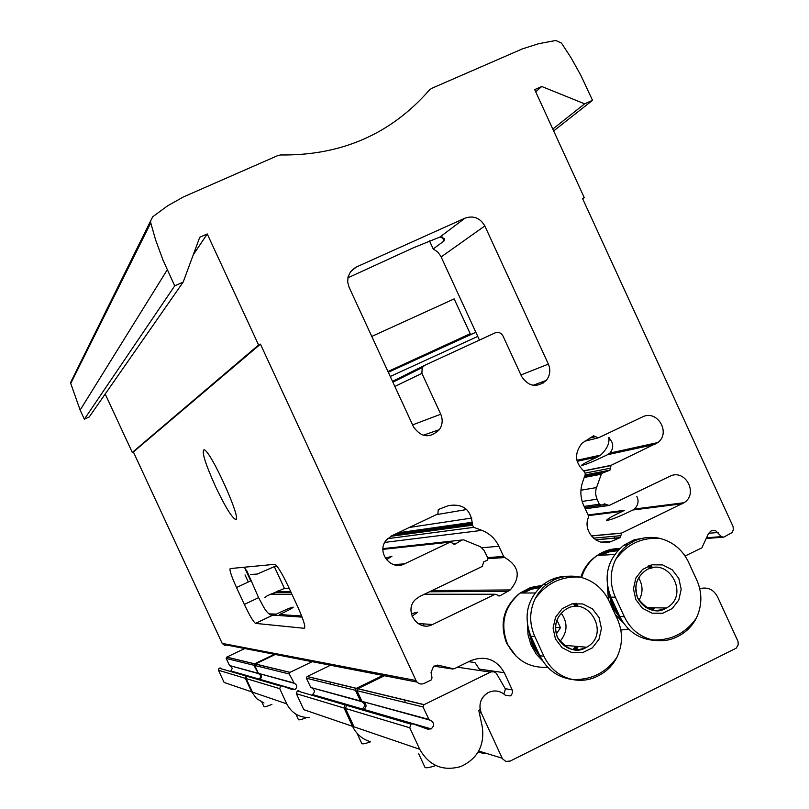 <?xml version="1.0" encoding="UTF-8"?>
<svg xmlns="http://www.w3.org/2000/svg" width="809" height="809" viewBox="0 0 809 809"><rect width="100%" height="100%" fill="white"/><g stroke="black" fill="none" stroke-linecap="round" stroke-linejoin="round"><path stroke-width="1.21" d="M620.827 535.689L621.757 533.03L684.09 502.713C698.885 493.541 685.011 468.158 669.69 476.37L609.096 505.494L604.475 503.835L602.038 505.17L599.338 504.219L596.395 497.606L595.606 493.429L595.96 489.212L601.583 473.427L609.935 470.16L611.068 465.357L657.909 442.543C671.227 432.562 657.05 409.162 642.407 416.969L598.407 437.831L593.594 435.808L582.035 443.211C574.036 453.414 574.886 462.93 584.583 471.758L585.372 474.135L582.551 482.326C579.972 490.183 580.377 497.929 583.734 505.554L588.406 515.707L588.456 517.335C582.167 531.422 598.003 547.764 611.614 541.272L620.331 537.581L620.827 535.689L593.401 538.147M600.591 455.113L597.588 456.873C587.577 461.514 582.187 464.386 581.428 465.478C584.715 465.074 593.401 461.484 607.478 454.729L609.865 453.08C612.959 449.389 613.525 445.516 611.584 441.481L608.843 437.366C609.683 443.312 606.932 449.228 600.591 455.113L576.918 460.291M685.112 556.016L701.888 547.814L708.391 533.819L710.706 531.149L712.871 530.391L715.702 530.765L721.416 536.63L723.711 537.166L731.973 532.625L733.338 529.794L733.106 526.608L582.52 198.468L584.28 197.669L534.688 89.607L541.757 86.492L535.7 91.832M541.757 86.492L584.644 103.835L592.532 100.326L553.659 130.957M584.644 103.835L552.8 129.066M592.532 100.326L580.943 75.52L570.891 57.49L561.456 43.089L555.793 40.49L538.794 43.666L522.331 48.904L431.5 88.444L429.427 90.001C390.939 134.051 341.368 155.702 280.723 154.954L278.094 155.449L183.41 196.941L167.473 205.911L152.739 216.751L150.585 220.999L150.757 222.88L155.621 239.97L162.983 260.002L174.714 285.85L84.358 419.183L89.202 416.989L183.178 282.088L199.752 237.259L207.246 233.953L193.27 254.805M245.754 570.183L245.289 568.96L246.978 571.073L258.587 597.659L263.683 607.114C266.96 612.777 270.014 615.457 272.855 615.123L255.604 623.395L304.275 628.3C305.832 627.187 303.587 619.876 297.54 606.356L288.237 586.272C282.119 573.45 277.659 566.118 274.868 564.298L230.191 568.575C229.291 569.87 231.404 576.19 236.521 587.546L244.338 604.414C249.607 615.487 253.338 621.808 255.513 623.385L255.604 623.395M302.091 617.115L272.967 615.133M207.246 233.953L258.587 344.978L260.447 344.138L133.374 451.968L222.182 643.377L224.538 645.309L226.844 645.056L417.029 682.088M260.447 344.138L415.998 680.531C417.909 683.767 420.599 684.748 424.078 683.463L431.136 679.995L432.026 677.881L431.055 672.441L433.594 666.211L438.549 665.301L453.92 668.891L470.969 660.569C485.349 655.27 496.463 659.325 504.3 672.724L512.239 689.905L505.231 688.681M215.447 486.361C205.233 463.527 201.431 451.321 204.04 449.743C210.755 450.279 243.62 523.686 235.237 519.348C231.192 516.617 224.589 505.625 215.447 486.361M682.27 503.764L632.891 510.004C618.865 516.85 610.117 520.278 606.649 520.298C607.215 519.004 612.332 516.102 621.99 511.591L624.477 510.317L588.062 514.949M504.3 672.724L479.353 669.094L474.923 662.541L468.654 661.691M495.148 594.241L499.851 595.889L510.257 589.933C521.087 576.959 519.267 566.158 504.806 557.543L503.592 556.461L498.88 546.247C495.25 538.683 489.587 533.384 481.891 530.37L473.781 527.337L472.466 525.183C471.334 509.761 463.304 503.259 448.368 505.645L438.266 509.528L437.902 513.735L437.254 514.231L391.647 535.851L386.217 540.2C376.013 552.001 390.959 571.215 404.581 563.853L450.128 542.131L455.062 544.144L461.949 540.018L463.648 539.866L480.566 546.803L484.095 550.484L487.706 557.806L487.21 560.222L483.64 561.911L482.306 566.411L419.669 596.506L415.725 599.257C403.125 610.299 417.95 632.466 432.593 624.487L495.148 594.241L424.391 594.241M277.113 566.401L274.352 566.644L284.444 588.436L267.294 595.737L264.796 597.568M244.601 567.696L245.289 568.96M632.891 510.004L634.408 509.053C638.23 505.19 639.039 500.973 636.835 496.413M291.341 688.378L291.837 689.43M421.904 373.364L422.177 367.62L424.776 365.284L495.057 332.904C498.465 331.741 501.105 332.762 502.976 335.968L521.663 376.559C528.712 386.793 536.913 388.077 546.267 380.422C550.09 375.477 550.798 370.047 548.381 364.121L484.824 225.944C480.152 217.924 473.548 215.325 465.013 218.147L355.586 267.354L350.621 271.541L348.092 276.779L347.668 282.038L349.043 287.155L413.52 426.899C421.277 437.659 429.892 438.569 439.378 429.65C442.563 424.796 443.019 419.659 440.743 414.218L421.904 373.364L394.863 386.449M429.518 240.93L433.209 248.95L444.02 240.971L444.596 238.554L439.904 237.067L413.621 247.696L347.86 277.831M433.209 248.95L437.77 252.064L440.774 256.14L479.454 340.093M392.567 381.494L416.463 370.461M71.839 379.987L70.747 383.456L80.131 410.072L84.358 419.183M174.714 285.85L183.178 282.088M105.2 394.034L132.302 452.453L133.374 451.968M258.587 344.978L132.302 452.453M479.353 669.094L480.03 670.56M699.745 588.689C707.521 586.737 713.427 589.377 717.462 596.627L738.03 641.466L738.212 644.813L736.18 648.181L510.166 761.077L505.777 761.421L502.46 758.761L481.335 713.103C478.291 704.497 480.516 697.692 488.009 692.706C481.871 696.478 479.252 702.01 480.142 709.301L478.827 710.646L482.285 726.826C484.753 745.483 477.593 758.721 460.817 766.548C442.786 771.513 429.073 765.749 419.699 749.255L409.769 727.787L410.921 724.126L413.166 723.924L427.607 729.142L431.177 728.899C434.757 725.43 434.393 722.528 430.085 720.162L428.932 719.454L423.006 706.955L423.956 704.72L490.972 671.895L494.097 671.834L496.311 673.26L505.403 688.975L504.149 693.303L503.208 693.495C498.293 690.411 493.227 690.148 488.009 692.706C494.279 689.774 500.023 690.593 505.241 695.153L510.176 695.932L511.005 695.396L512.552 692.868L512.239 689.905M478.17 751.986L484.187 753.634M584.28 197.669L582.642 198.721M272.795 594.231L278.417 590.631M412.064 616.225L417.757 612.15L411.316 613.707M301.666 615.993L279.479 614.557C287.893 610.643 292.474 608.176 293.242 607.165C291.422 607.256 285.789 609.571 276.334 614.112L269.326 613.9M284.444 588.436L289.197 588.345M386.48 559.747L391.92 556.248L385.397 558.25M274.352 566.644L257.242 574.056L250.446 574.521M220.422 668.052L219.128 668.163L218.45 670.236L224.123 682.462L251.66 691.867L256.696 698.703L263.977 702.981M247.938 676.061L246.128 676.041L245.38 678.346L251.66 691.867M291.098 689.167L291.331 688.429M244.733 648.545L226.712 657.151L226.156 658.425L229.544 665.544L258.223 673.553M274.382 654.319L254.501 663.855L253.884 665.261L258.364 673.594C261.115 675.09 261.337 676.921 259.042 679.085L230.818 670.924L232.284 668.365L230.504 666.04M261.843 702.121L263.967 706.692C264.412 707.137 267.061 706.368 271.895 704.406M388.31 372.261L475.864 332.297M387.966 371.523L470.201 333.733L454.345 341.924L475.834 332.226M470.201 333.733L454.152 298.895L371.776 336.433M390.251 376.468L477.755 336.402M412.843 723.833L348.436 705.165L346.505 705.327L345.504 708.462L354.008 726.816L419.699 749.255M407.099 723.003L407.402 722.012M426.303 728.666L426.626 727.574M384.467 675.748L357.73 688.742L356.911 690.664L361.987 701.352L429.852 720.101M431.177 728.899L363.908 709.432C366.882 706.742 366.72 704.295 363.423 702.081M418.708 753.806L424.937 767.286C425.665 768.328 429.276 767.741 435.768 765.506M248.353 676.152L246.917 676.273L246.169 678.579L252.459 692.14L286.77 703.86C291.604 713.093 299.178 717.654 309.513 717.543M312.173 661.671L289.915 672.39L289.238 673.978L294.264 683.322C297.338 685.001 297.591 687.063 295.022 689.501L292.474 689.662L282.169 685.951L280.561 686.083L279.732 688.671L286.77 703.86M330.921 700.776L331.174 699.957M291.998 689.49L292.241 688.692M330.75 684.212L330.294 682.027M275.242 654.481L255.31 664.047L254.693 665.463L258.455 673.361L294.092 683.281M295.022 689.501L259.861 679.327C262.086 677.345 261.974 675.535 259.517 673.907M295.841 714.104L298.43 719.676C298.915 720.222 301.676 719.504 306.722 717.532M298.956 690.815L297.267 690.957L296.387 693.687L303.8 709.675L352.532 726.32C356.102 733.692 361.704 738.708 369.319 741.388M347.779 705.023L345.059 704.902L344.058 708.027L352.532 726.32M405.43 722.518L405.734 721.537M405.198 702.566L404.631 699.937M330.487 665.241L307.096 676.536L306.378 678.205L310.808 687.519L361.279 701.504M382.89 675.444L356.243 688.388L355.424 690.299L360.49 700.948L361.471 701.555C365.162 703.567 365.466 706.055 362.402 708.997L312.476 694.547C315.075 692.211 314.944 690.077 312.052 688.156M357.012 733.207L361.795 743.532C362.321 744.28 365.223 743.704 370.492 741.833M534.82 636.521C529.238 623.83 529.329 611.26 535.073 598.832C546.297 583.36 561.234 576.099 579.891 577.07C592.926 580.336 602.543 588.103 608.762 600.379L617.763 619.947C623.001 632.517 622.708 645.006 616.883 657.404C605.84 672.906 590.954 680.268 572.256 679.469C559.312 676.294 549.867 668.537 543.901 656.21L534.82 636.521L530.866 636.228L539.886 655.775C546.924 669.781 558.008 677.74 573.136 679.641M555.439 638.968L553.083 628.077L555.53 617.237L562.285 608.59L572.003 603.848L582.763 603.949L592.421 608.843L599.075 617.58L601.431 628.431L599.014 639.241L592.299 647.898L582.601 652.671L571.832 652.61L562.134 647.726L555.439 638.968M579.891 577.07C571.205 575.27 562.72 576.129 554.438 579.649L546.581 584.472L542.718 587.971L538.511 593.058L535.073 598.832M572.256 679.469C581.196 681.269 589.66 680.167 597.629 676.142L597.699 676.102C606.143 671.986 612.544 665.756 616.883 657.404M568.231 576.251C558.999 576.15 550.656 578.91 543.203 584.523C527.276 598.68 523.16 615.922 530.866 636.228M561.274 613.161C568.019 622.991 567.564 632.426 559.899 641.476M556.299 634.013L560.485 627.733L556.976 620.139M538.895 653.642L533.93 645.481L530.926 636.37M540.301 656.655L533.08 645.794L529.399 632.638M540.918 657.869L532.474 645.744L528.59 630.13M542.738 660.983L536.347 654.238L530.926 644.813L528.024 634.62L527.539 625.529M547.683 667.273C529.571 668.234 516.172 660.478 507.476 643.994C499.871 623.82 504.098 606.831 520.157 593.017L530.603 587.496L542.151 585.362M576.281 603.281L578.263 606.598M578.223 646.502L576.129 649.961M521.916 593.017L530.987 588.446L540.887 586.444M575.128 603.362L577.09 606.517M577.13 646.411L574.946 649.9M521.674 593.017L530.866 588.406L540.897 586.434L530.613 588.325L521.178 593.017M574.875 603.383L576.817 606.517M576.857 646.391L574.683 649.88M523.292 593.017L531.2 589.286L539.724 587.526M573.52 603.554L575.411 606.528M575.492 646.27L573.288 649.698M574.38 603.433L576.281 606.507M576.321 646.34L574.147 649.819M516.364 656.483L506.697 643.398C499.305 623.759 503.441 607.225 519.095 593.806L519.55 593.472M520.197 593.017L530.117 588.173L540.948 586.394M573.419 603.575L575.239 606.538M575.25 646.249L573.116 649.678M560.485 627.733L555.53 627.45M615.346 597.153C609.794 584.563 609.834 572.105 615.467 559.788C626.51 544.477 641.234 537.328 659.648 538.339C672.532 541.605 682.068 549.341 688.247 561.517L697.176 580.953C702.343 593.452 702.06 605.85 696.337 618.137C685.456 633.487 670.792 640.738 652.327 639.889C639.565 636.693 630.231 628.967 624.346 616.711L615.346 597.153L610.856 597.133L619.795 616.559C627.511 631.647 639.545 639.626 655.887 640.495M635.813 599.58L633.467 588.78L635.854 578.03L642.508 569.465L652.094 564.793L662.702 564.925L672.249 569.819L678.842 578.496L681.188 589.265L678.822 599.985L672.218 608.55L662.652 613.252L652.024 613.171L642.447 608.287L635.813 599.58M659.648 538.339C651.073 536.529 642.68 537.368 634.489 540.847L627.673 544.892L623.557 548.462L619.087 553.73L615.467 559.788M652.327 639.889C661.145 641.709 669.468 640.647 677.285 636.703L677.355 636.673C685.719 632.598 692.049 626.419 696.337 618.137M645.673 537.742L634.246 539.795L623.881 545.165C607.438 559.1 603.099 576.423 610.856 597.133M638.635 577.909C643.034 585.362 643.155 592.866 638.979 600.399M635.935 591.43L636.531 590.53L635.783 588.922M619.391 615.669L613.596 606.477L610.34 595.96M620.776 618.541L612.726 606.801L608.914 592.117M621.545 619.937L612.049 606.78L608.115 589.225M608.469 599.782L607.276 584.695M623.436 622.95L615.234 614.334M581.61 577.495C584.361 568.302 589.539 560.981 597.143 555.52C603.999 550.808 611.543 548.502 619.775 548.593M650.8 565.127L652.59 567.837M654.552 607.781L653.217 610.32M628.573 629.048L620.847 630.09M599.156 555.399L607.165 551.566L617.277 549.645L606.993 551.546L598.882 555.409M649.809 565.44L651.569 568.049M653.46 607.761L652.185 610.117M649.556 565.521L651.306 568.12M653.156 607.751L651.923 610.047M600.804 555.298L609.005 551.93L617.752 550.666M648.363 565.976L650.062 568.474M651.761 607.731L650.669 609.703M598.326 555.449L608.105 551.06L618.693 549.665M649.071 565.693L650.78 568.262M652.56 607.741L651.397 609.915M580.832 577.292C583.562 568.575 588.558 561.628 595.818 556.44L596.506 555.975M597.214 555.51L605.81 551.495L615.113 549.786M648.12 566.078L649.748 568.575M651.356 607.721L650.355 609.602M636.531 590.53L635.854 590.54M271.278 614.031L271.359 615.012M271.399 614.031L271.48 615.042M271.925 614.071L272.016 615.184M611.068 465.357L583.41 470.878M654.997 444.394L607.478 454.729M597.588 456.873L577.171 461.312M607.943 505.645L585.22 508.78M472.537 524.323L392.749 535.325M415.998 680.531L222.182 643.377M622.617 511.298L588.365 515.626M718.048 532.504L708.664 533.273M438.549 665.301L437.264 665.109M452.555 669.023L433.705 666.131M432.593 624.487L417.98 623.537M404.581 563.853L393.649 564.611M356.324 266.99L350.216 272.107M465.013 218.147L439.904 237.067M484.824 225.944L441.158 256.918M548.381 364.121L520.925 374.961M424.452 365.435L392.517 381.373M440.743 414.218L412.59 424.887M611.614 541.272L601.047 542.141M595.727 436.638L589.65 438.154M597.679 438.013L584.452 441.279M610.239 468.209L585.443 473.063M609.501 470.413L585.038 475.116M602.169 473.083L584.583 476.43M600.996 474.286L584.229 477.452M596.425 487.584L580.943 490.203M466.712 509.518L436.375 514.645M597.022 499.193L582.177 501.428M471.859 518.033L409.405 527.438M599.338 504.219L584.118 506.383M472.547 522.23L398.048 532.818M600.713 505.352L584.674 507.597M472.577 523.281L395.358 534.092M606.487 504.523L602.078 505.14M621.757 533.03L591.248 535.871M620.058 537.722L595.636 539.836M167.271 269.791L80.131 410.072M481.335 713.103L479.252 712.618M502.167 758.205L478.716 751.035M721.416 536.63L706.672 537.763M722.346 537.267L706.358 538.47M150.757 222.88L70.747 383.456M472.466 525.183L390.747 536.316M473.781 527.337L387.572 538.693M481.891 530.37L384.791 542.384M498.88 546.247L481.759 547.784M503.592 556.461L487.605 557.583M504.806 557.543L487.898 558.695M508.062 591.369L429.508 591.784M291.129 592.512L275.839 592.592M499.851 595.889L498.435 595.879M291.928 594.231L270.418 594.231M461.949 540.018L382.97 548.644M455.062 544.144L453.819 544.265M450.128 542.131L382.93 549.351M457.702 527.185L460.119 526.042M258.587 597.659L244.338 604.414M250.79 580.811L236.521 587.546M444.02 240.971L442.129 236.875M245.38 678.346L218.45 670.236M254.602 663.795L226.803 657.1M253.884 665.261L226.156 658.425M257.636 673.139L229.544 665.544M409.769 727.787L345.504 708.462M490.476 672.107L457.398 667.192M424.118 704.629L357.871 688.671M423.006 706.955L356.911 690.664M428.932 719.454L361.987 701.352M279.732 688.671L246.169 678.579M290.037 672.33L255.411 663.997M289.238 673.978L254.693 665.463M293.434 682.826L258.455 673.361M344.058 708.027L296.387 693.687M356.385 688.317L307.218 676.476M355.424 690.299L306.378 678.205M360.49 700.948L310.808 687.519M557.462 637.502C553.366 626.469 555.813 617.328 564.803 610.087C587.668 593.351 611.553 634.064 586.626 647.22C574.269 652.56 564.551 649.324 557.462 637.502M539.886 655.775L543.901 656.21M637.694 598.195C633.589 587.031 636.107 577.889 645.248 570.78C667.961 554.812 690.896 595.353 666.333 608.014C654.188 613.141 644.642 609.875 637.694 598.195M619.795 616.559L624.346 616.711M270.155 613.95L270.206 614.607L270.145 613.95M657.909 442.543L609.865 453.07M684.09 502.713L634.408 509.043M546.267 380.422L533.02 385.306M422.177 367.62L392.881 382.161M439.378 429.65L423.188 435.272M610.653 465.63L583.592 471.02M609.935 470.16L585.099 474.944M601.583 473.427L584.502 476.673M621.484 533.192L591.349 535.993M620.331 537.581L595.464 539.724M150.585 220.999L70.656 382.374M510.257 589.933L432.067 590.55M290.734 591.662L277.123 591.773M542.869 381.676L543.466 382.96M614.011 536.306L614.87 538.177M585.392 474.084L585.797 474.964M245.006 574.896L248.292 581.995M245.764 570.183L250.709 580.852M395.722 564.47L396.036 565.157M297.196 615.71L297.712 616.822M423.168 623.87L424.078 625.822M235.237 519.348L236.127 518.933M457.53 527.215L459.947 526.062M272.855 615.123L255.513 623.385M246.128 676.041L219.128 668.163M254.501 663.855L226.712 657.151M410.921 724.126L346.505 705.327M423.956 704.72L357.73 688.742M280.561 686.083L246.917 676.273M289.915 672.39L255.31 664.047M345.059 704.902L297.267 690.957M356.243 688.388L307.096 676.536M554.438 579.649L552.577 580.538M564.803 610.087C555.904 617.287 553.498 626.439 557.583 637.553C567.24 650.102 576.918 653.328 586.626 647.22L563.489 645.248M534.982 592.987L520.157 593.017M543.203 584.523L546.581 584.472M634.489 540.847L632.648 541.727M645.248 570.78C636.228 577.828 633.76 586.98 637.846 598.245C647.615 610.734 657.11 613.991 666.333 608.014L646.088 607.62M614.698 554.438L597.143 555.52M623.881 545.165L627.673 544.892"/></g></svg>
